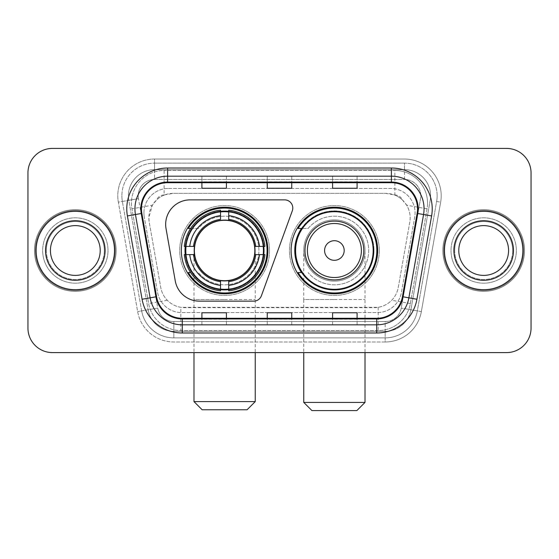 <?xml version="1.0" encoding="UTF-8"?>
<svg xmlns="http://www.w3.org/2000/svg" width="559" height="559" viewBox="0 0 559 559"><rect width="100%" height="100%" fill="white"/><g stroke="black" fill="none" stroke-linecap="round" stroke-linejoin="round"><path stroke-width="0.42" stroke-dasharray="2.79 2.1" d="M165.667 224.369A24.498 24.498 0 0 0 166.037 228.624L175.253 280.897A24.498 24.498 0 0 0 199.381 301.14L253.716 301.14A8.168 8.168 0 0 0 261.395 295.767L292.308 210.827A8.168 8.168 0 0 0 284.636 199.87L190.165 199.87A24.498 24.498 0 0 0 165.667 224.369M291.099 250.509A43.288 43.288 0 0 0 334.387 293.789A43.288 43.288 0 0 0 377.667 250.509A43.288 43.288 0 0 0 334.387 207.221A43.288 43.288 0 0 0 291.099 250.509M181.333 250.509A43.288 43.288 0 0 0 224.613 293.789A43.288 43.288 0 0 0 267.901 250.509A43.288 43.288 0 0 0 224.613 207.221A43.288 43.288 0 0 0 181.333 250.509M402.41 199.954A24.498 24.498 0 0 0 394.458 194.972L394.885 194.972A8.168 8.168 0 0 1 402.41 199.954L406.659 205.209C409.733 210.443 410.774 216.067 409.789 222.091L398.267 287.431C397.351 292.385 395.164 296.661 391.698 300.26C387.967 304.047 383.46 306.409 378.184 307.338L180.816 307.338C175.533 306.409 171.026 304.047 167.302 300.26C163.836 296.661 161.642 292.385 160.733 287.431L149.211 222.091L148.841 217.835L152.341 205.209L156.59 199.954A8.168 8.168 0 0 1 164.115 194.972L164.115 170.467A32.667 32.667 0 0 0 131.938 208.807L148.645 303.551A32.667 32.667 0 0 0 180.816 330.544L378.184 330.544A32.667 32.667 0 0 0 410.355 303.551L427.062 208.807A32.667 32.667 0 0 0 394.885 170.467L164.115 170.467A32.667 32.667 0 0 0 131.938 208.807L148.645 303.551A32.667 32.667 0 0 0 180.816 330.544L378.184 330.544A32.667 32.667 0 0 0 410.355 303.551L427.062 208.807A32.667 32.667 0 0 0 394.885 170.467L164.115 170.467M164.115 194.972L173.339 193.337L385.661 193.337A24.498 24.498 0 0 1 409.789 222.091L398.267 287.431A24.498 24.498 0 0 1 374.139 307.674L184.861 307.674A24.498 24.498 0 0 1 160.733 287.431L149.211 222.091A24.498 24.498 0 0 1 173.339 193.337L385.661 193.337L394.458 194.972M185.218 246.421A39.612 39.612 0 0 1 226.661 210.946A39.612 39.612 0 0 1 264.225 250.509A39.612 39.612 0 0 0 224.613 210.897A39.612 39.612 0 0 0 185.008 250.509A39.612 39.612 0 0 0 224.613 290.114A39.612 39.612 0 0 0 264.225 250.509A39.612 39.612 0 0 1 226.661 290.065A39.612 39.612 0 0 1 185.218 254.59M301.476 228.456A39.612 39.612 0 0 1 373.992 250.509A39.612 39.612 0 0 0 334.387 210.897A39.612 39.612 0 0 0 294.775 250.509A39.612 39.612 0 0 0 334.387 290.114A39.612 39.612 0 0 0 373.992 250.509A39.612 39.612 0 0 1 301.476 272.554M164.542 194.972A24.498 24.498 0 0 0 156.59 199.954M143.929 212.937A24.498 24.498 0 0 1 168.427 188.439A24.498 24.498 0 0 0 144.299 217.192A24.498 24.498 0 0 1 143.929 212.937M430.591 195.783A26.133 26.133 0 0 0 404.457 169.65L154.543 169.65L404.457 169.65A26.133 26.133 0 0 1 430.199 200.325L410.9 309.763L430.199 200.325A26.133 26.133 0 0 0 430.591 195.783A26.133 26.133 0 0 1 430.199 200.325A26.133 26.133 0 0 0 404.457 169.65L404.457 179.453A16.337 16.337 0 0 1 420.543 198.62L401.25 308.065A16.337 16.337 0 0 1 385.158 321.558L173.842 321.558A16.337 16.337 0 0 1 157.75 308.065L138.457 198.62A16.337 16.337 0 0 1 154.543 179.453L404.457 179.453A16.337 16.337 0 0 1 420.543 198.62L401.25 308.065A16.337 16.337 0 0 1 385.158 321.558L385.158 337.895L173.842 337.895L385.158 337.895A32.667 32.667 0 0 0 417.335 310.902L436.628 201.457A32.667 32.667 0 0 0 437.124 195.783A32.667 32.667 0 0 1 436.628 201.457L417.335 310.902A32.667 32.667 0 0 1 385.158 337.895A32.667 32.667 0 0 0 417.335 310.902A32.667 32.667 0 0 1 385.158 337.895L385.158 341.982A36.754 36.754 0 0 0 421.353 311.608L440.653 202.169A36.754 36.754 0 0 0 404.457 159.035L154.543 159.035L154.543 163.116A32.667 32.667 0 0 0 121.876 195.783A32.667 32.667 0 0 1 154.543 163.116L404.457 163.116L154.543 163.116L154.543 179.453L404.457 179.453L404.457 163.116A32.667 32.667 0 0 1 437.124 195.783A32.667 32.667 0 0 0 404.457 163.116A32.667 32.667 0 0 1 436.628 201.457L440.653 202.169A36.754 36.754 0 0 0 404.457 159.035L154.543 159.035A36.754 36.754 0 0 0 118.347 202.169L137.647 311.608A36.754 36.754 0 0 0 173.842 341.982L385.158 341.982A36.754 36.754 0 0 0 421.353 311.608L440.653 202.169L436.628 201.457M128.801 200.325A26.133 26.133 0 0 1 154.543 169.65A26.133 26.133 0 0 0 128.801 200.325L148.1 309.763L128.801 200.325L118.347 202.169L137.647 311.608A36.754 36.754 0 0 0 173.842 341.982L385.158 341.982L385.158 331.361L173.842 331.361L385.158 331.361A26.133 26.133 0 0 0 410.9 309.763A26.133 26.133 0 0 1 385.158 331.361A26.133 26.133 0 0 0 410.9 309.763A26.133 26.133 0 0 1 385.158 331.361L385.158 321.558L173.842 321.558L173.842 337.895A32.667 32.667 0 0 1 141.665 310.902L122.372 201.457L141.665 310.902A32.667 32.667 0 0 0 173.842 337.895A32.667 32.667 0 0 1 141.665 310.902A32.667 32.667 0 0 0 173.842 337.895L173.842 331.361A26.133 26.133 0 0 1 148.1 309.763A26.133 26.133 0 0 0 173.842 331.361A26.133 26.133 0 0 1 148.1 309.763A26.133 26.133 0 0 0 173.842 331.361L173.842 321.558A16.337 16.337 0 0 1 157.75 308.065L137.647 311.608L157.75 308.065L138.457 198.62L122.372 201.457A32.667 32.667 0 0 1 121.876 195.783A32.667 32.667 0 0 0 122.372 201.457A32.667 32.667 0 0 1 121.876 195.783A32.667 32.667 0 0 0 122.372 201.457L118.347 202.169A36.754 36.754 0 0 1 154.543 159.035L154.543 169.65A26.133 26.133 0 0 0 128.801 200.325L138.457 198.62A16.337 16.337 0 0 1 154.543 179.453L154.543 169.65A26.133 26.133 0 0 0 128.409 195.783M451.008 250.509A32.667 32.667 0 0 0 483.682 283.175A32.667 32.667 0 0 0 516.348 250.509A32.667 32.667 0 0 0 483.682 217.835A32.667 32.667 0 0 0 451.008 250.509A32.667 32.667 0 0 0 483.682 283.175A32.667 32.667 0 0 0 516.348 250.509A32.667 32.667 0 0 0 483.682 217.835A32.667 32.667 0 0 0 451.008 250.509A32.667 32.667 0 0 0 483.682 283.175A32.667 32.667 0 0 0 516.348 250.509A32.667 32.667 0 0 1 483.682 283.175A32.667 32.667 0 0 1 451.008 250.509A32.667 32.667 0 0 1 483.682 217.835A32.667 32.667 0 0 1 516.348 250.509A32.667 32.667 0 0 0 483.682 217.835A32.667 32.667 0 0 0 451.008 250.509M42.652 250.509A32.667 32.667 0 0 0 75.318 283.175A32.667 32.667 0 0 0 107.992 250.509A32.667 32.667 0 0 0 75.318 217.835A32.667 32.667 0 0 0 42.652 250.509A32.667 32.667 0 0 0 75.318 283.175A32.667 32.667 0 0 0 107.992 250.509A32.667 32.667 0 0 0 75.318 217.835A32.667 32.667 0 0 0 42.652 250.509A32.667 32.667 0 0 0 75.318 283.175A32.667 32.667 0 0 0 107.992 250.509A32.667 32.667 0 0 1 75.318 283.175A32.667 32.667 0 0 1 42.652 250.509A32.667 32.667 0 0 1 75.318 217.835A32.667 32.667 0 0 1 107.992 250.509A32.667 32.667 0 0 0 75.318 217.835A32.667 32.667 0 0 0 42.652 250.509M27.95 328.098A24.498 24.498 0 0 0 52.448 352.596L506.552 352.596A24.498 24.498 0 0 0 531.05 328.098L531.05 172.92A24.498 24.498 0 0 0 506.552 148.415L52.448 148.415A24.498 24.498 0 0 0 27.95 172.92L27.95 328.098A24.498 24.498 0 0 0 52.448 352.596L506.552 352.596A24.498 24.498 0 0 0 531.05 328.098L531.05 172.92A24.498 24.498 0 0 0 506.552 148.415L52.448 148.415A24.498 24.498 0 0 0 27.95 172.92L27.95 328.098A24.498 24.498 0 0 0 52.448 352.596M168.427 188.439L390.573 188.439A24.498 24.498 0 0 1 414.701 217.192L401.453 292.329A24.498 24.498 0 0 1 377.318 312.579L181.682 312.579A24.498 24.498 0 0 1 157.547 292.329L144.299 217.192L157.547 292.329A24.498 24.498 0 0 0 181.682 312.579L377.318 312.579A24.498 24.498 0 0 0 401.453 292.329L414.701 217.192A24.498 24.498 0 0 0 390.573 188.439L168.427 188.439M36.118 250.509A39.2 39.2 0 0 0 75.318 289.709A39.2 39.2 0 0 0 114.525 250.509A39.2 39.2 0 0 0 75.318 211.302A39.2 39.2 0 0 0 36.118 250.509A39.2 39.2 0 0 0 75.318 289.709A39.2 39.2 0 0 0 114.525 250.509A39.2 39.2 0 0 0 75.318 211.302A39.2 39.2 0 0 0 36.118 250.509M444.475 250.509A39.2 39.2 0 0 0 483.682 289.709A39.2 39.2 0 0 0 522.882 250.509A39.2 39.2 0 0 0 483.682 211.302A39.2 39.2 0 0 0 444.475 250.509A39.2 39.2 0 0 0 483.682 289.709A39.2 39.2 0 0 0 522.882 250.509A39.2 39.2 0 0 0 483.682 211.302A39.2 39.2 0 0 0 444.475 250.509M35.301 250.509A40.017 40.017 0 0 1 75.318 210.484A40.017 40.017 0 0 1 115.336 250.509A40.017 40.017 0 0 1 75.318 290.526A40.017 40.017 0 0 1 35.301 250.509A40.017 40.017 0 0 1 75.318 210.484A40.017 40.017 0 0 1 115.336 250.509A40.017 40.017 0 0 1 75.318 290.526A40.017 40.017 0 0 1 35.301 250.509M443.664 250.509A40.017 40.017 0 0 1 483.682 210.484A40.017 40.017 0 0 1 523.699 250.509A40.017 40.017 0 0 1 483.682 290.526A40.017 40.017 0 0 1 443.664 250.509A40.017 40.017 0 0 1 483.682 210.484A40.017 40.017 0 0 1 523.699 250.509A40.017 40.017 0 0 1 483.682 290.526A40.017 40.017 0 0 1 443.664 250.509M417.126 213.391A26.133 26.133 0 0 0 391.391 182.716L167.609 182.716A26.133 26.133 0 0 0 141.874 213.391L156.562 296.696A26.133 26.133 0 0 0 182.297 318.295L376.703 318.295A26.133 26.133 0 0 0 402.438 296.696L417.126 213.391L431.604 215.942L416.916 299.254A40.835 40.835 0 0 1 376.703 332.996L182.297 332.996A40.835 40.835 0 0 1 142.084 299.254L127.396 215.942A40.835 40.835 0 0 1 167.609 168.014L391.391 168.014A40.835 40.835 0 0 1 431.604 215.942M424.057 208.856A32.667 32.667 0 0 1 423.561 214.523A32.667 32.667 0 0 0 391.391 176.183L167.609 176.183A32.667 32.667 0 0 0 135.439 214.523L150.126 297.835A32.667 32.667 0 0 0 182.297 324.828L376.703 324.828A32.667 32.667 0 0 0 408.874 297.835A32.667 32.667 0 0 1 376.703 324.828M531.05 172.92A24.498 24.498 0 0 0 506.552 148.415M506.552 352.596A24.498 24.498 0 0 0 531.05 328.098M52.448 148.415A24.498 24.498 0 0 0 27.95 172.92M357.089 176.281L332.584 176.183L357.089 176.183L357.089 182.716L357.089 176.281L332.584 176.183L332.584 182.716L332.584 176.281M226.416 176.281L201.911 176.183L226.416 176.183L226.416 182.716L226.416 176.281L201.911 176.183L201.911 182.716L201.911 176.281M291.749 176.281L267.251 176.183L291.749 176.183L291.749 182.716L291.749 176.281L267.251 176.183L267.251 182.716L267.251 176.281M226.416 324.828L201.911 324.828L226.416 324.828L226.416 318.295L201.911 318.295L226.416 318.295L226.416 324.828M357.089 324.828L332.584 324.828L357.089 324.828L357.089 318.295L332.584 318.295L357.089 318.295L357.089 324.828M267.251 324.828L291.749 324.828L267.251 324.828L267.251 318.295L291.749 318.295L267.251 318.295L267.251 324.828M201.911 182.716L226.416 182.716L201.911 182.716L201.911 188.25M332.584 182.716L357.089 182.716L332.584 182.716L332.584 188.25M267.251 182.716L291.749 182.716L267.251 182.716L267.251 188.25M291.749 324.828L291.749 318.295L291.749 324.828M332.584 324.828L332.584 318.295L332.584 324.828M201.911 324.828L201.911 318.295L201.911 324.828M291.749 181.815L267.251 181.815M291.749 188.25L291.749 182.716M226.416 181.815L201.911 181.815M226.416 188.25L226.416 182.716M357.089 181.815L332.584 181.815M357.089 188.25L357.089 182.716M291.749 319.196L267.251 319.196M267.251 312.761L267.251 318.295M291.749 312.761L291.749 318.295M226.416 319.196L201.911 319.196M201.911 312.761L201.911 318.295M226.416 312.761L226.416 318.295M357.089 319.196L332.584 319.196M332.584 312.761L332.584 318.295M357.089 312.761L357.089 318.295M46.341 250.509A28.977 28.977 0 0 0 75.318 279.486A28.977 28.977 0 0 0 104.295 250.509A28.977 28.977 0 0 0 75.318 221.532A28.977 28.977 0 0 0 46.341 250.509A28.977 28.977 0 0 0 75.318 279.486A28.977 28.977 0 0 0 104.295 250.509A28.977 28.977 0 0 0 75.318 221.532A28.977 28.977 0 0 0 46.341 250.509A28.977 28.977 0 0 1 75.318 221.532A28.977 28.977 0 0 1 104.295 250.509A28.977 28.977 0 0 0 75.318 221.532A28.977 28.977 0 0 0 46.341 250.509M116.153 250.509A40.835 40.835 0 0 0 75.318 209.667A40.835 40.835 0 0 0 34.483 250.509A40.835 40.835 0 0 0 75.318 291.344A40.835 40.835 0 0 0 116.153 250.509A40.835 40.835 0 0 0 75.318 209.667A40.835 40.835 0 0 0 34.483 250.509A40.835 40.835 0 0 0 75.318 291.344A40.835 40.835 0 0 0 116.153 250.509M100.215 250.509A24.896 24.896 0 0 0 75.318 225.612A24.896 24.896 0 0 0 50.429 250.509A24.896 24.896 0 0 0 75.318 275.398A24.896 24.896 0 0 0 100.215 250.509A24.896 24.896 0 0 1 75.318 275.398A24.896 24.896 0 0 1 50.429 250.509M193.987 250.509A30.626 30.626 0 0 1 224.613 219.883A30.626 30.626 0 0 1 255.246 250.509A30.626 30.626 0 0 0 224.613 219.883A30.626 30.626 0 0 0 193.987 250.509A30.626 30.626 0 0 1 224.613 219.883A30.626 30.626 0 0 1 255.246 250.509A30.626 30.626 0 0 0 224.613 219.883A30.626 30.626 0 0 0 193.987 250.509A30.626 30.626 0 0 0 224.613 281.135A30.626 30.626 0 0 0 255.246 250.509A30.626 30.626 0 0 1 224.613 281.135A30.626 30.626 0 0 1 193.987 250.509A30.626 30.626 0 0 0 224.613 281.135A30.626 30.626 0 0 0 255.246 250.509A30.626 30.626 0 0 1 224.613 281.135A30.626 30.626 0 0 1 193.987 250.509L193.987 299.512L224.613 299.512L193.987 299.512L193.987 352.596M202.155 409.768L247.078 409.768M255.246 401.6L193.987 401.6M194.399 250.509A30.221 30.221 0 0 0 224.613 280.723A30.221 30.221 0 0 0 254.834 250.509A30.221 30.221 0 0 0 224.613 220.288A30.221 30.221 0 0 0 194.399 250.509M263.408 250.509A38.795 38.795 0 0 0 224.613 211.714A38.795 38.795 0 0 0 185.826 250.509A38.795 38.795 0 0 0 224.613 289.303A38.795 38.795 0 0 0 263.408 250.509A38.795 38.795 0 0 0 224.613 211.714A38.795 38.795 0 0 0 185.826 250.509A38.795 38.795 0 0 0 224.613 289.303A38.795 38.795 0 0 0 263.408 250.509A38.795 38.795 0 0 0 224.613 211.714A38.795 38.795 0 0 0 185.826 250.509A38.795 38.795 0 0 0 224.613 289.303A38.795 38.795 0 0 0 263.408 250.509M220.532 211.519L220.532 211.931A38.795 38.795 0 0 0 186.035 246.421L184.316 246.421A40.507 40.507 0 0 1 220.532 210.205L220.532 211.519A39.2 39.2 0 0 0 185.63 246.421M263.603 246.421L263.198 246.421A38.795 38.795 0 0 0 228.701 211.931L228.701 210.205A40.507 40.507 0 0 1 264.917 246.421L263.603 246.421A39.2 39.2 0 0 0 228.701 211.519M269.536 250.509A44.923 44.923 0 0 0 224.613 205.586A44.923 44.923 0 0 0 179.698 250.509A44.923 44.923 0 0 0 224.613 295.425A44.923 44.923 0 0 0 269.536 250.509A44.923 44.923 0 0 0 224.613 205.586A44.923 44.923 0 0 0 179.698 250.509A44.923 44.923 0 0 0 224.613 295.425A44.923 44.923 0 0 0 269.536 250.509M228.701 289.499L228.701 289.087A38.795 38.795 0 0 0 263.198 254.59L264.917 254.59A40.507 40.507 0 0 1 228.701 290.813L228.701 289.499A39.2 39.2 0 0 0 263.603 254.59M185.63 254.59L186.035 254.59A38.795 38.795 0 0 0 220.532 289.087L220.532 290.813A40.507 40.507 0 0 1 184.316 254.59L185.63 254.59A39.2 39.2 0 0 0 220.532 289.499M228.701 219.359L228.701 211.931M220.532 211.931L220.532 219.359M186.035 254.59L194.672 254.59M193.47 246.421L186.035 246.421M228.701 289.087L228.701 281.652M220.532 281.652L220.532 289.087M263.198 246.421L254.555 246.421M255.763 254.59L263.198 254.59M190.633 272.554L188.32 272.554A42.47 42.47 0 0 0 267.083 250.509A42.47 42.47 0 0 0 188.32 228.456L198.34 228.456A34.302 34.302 0 0 1 248.154 225.556A34.302 34.302 0 0 1 248.154 275.454A34.302 34.302 0 0 1 198.34 272.554A34.302 34.302 0 0 0 248.154 275.454A34.302 34.302 0 0 0 248.154 225.556A34.302 34.302 0 0 0 198.34 228.456L190.633 228.456M303.754 250.509A30.626 30.626 0 0 1 334.387 219.883A30.626 30.626 0 0 1 365.013 250.509A30.626 30.626 0 0 0 334.387 219.883A30.626 30.626 0 0 0 303.754 250.509A30.626 30.626 0 0 1 334.387 219.883A30.626 30.626 0 0 1 365.013 250.509A30.626 30.626 0 0 0 334.387 219.883A30.626 30.626 0 0 0 303.754 250.509A30.626 30.626 0 0 0 334.387 281.135A30.626 30.626 0 0 0 365.013 250.509A30.626 30.626 0 0 1 334.387 281.135A30.626 30.626 0 0 1 303.754 250.509A30.626 30.626 0 0 0 334.387 281.135A30.626 30.626 0 0 0 365.013 250.509A30.626 30.626 0 0 1 334.387 281.135A30.626 30.626 0 0 1 303.754 250.509L303.754 299.512L334.387 299.512L303.754 299.512L303.754 352.596M311.922 410.586L356.845 410.586M365.013 402.417L303.754 402.417M363.783 250.509A29.403 29.403 0 0 0 334.387 221.105A29.403 29.403 0 0 0 304.983 250.509A29.403 29.403 0 0 0 334.387 279.905A29.403 29.403 0 0 0 363.783 250.509M373.174 250.509A38.795 38.795 0 0 0 334.387 211.714A38.795 38.795 0 0 0 295.592 250.509A38.795 38.795 0 0 0 334.387 289.303A38.795 38.795 0 0 0 373.174 250.509A38.795 38.795 0 0 0 334.387 211.714A38.795 38.795 0 0 0 295.592 250.509A38.795 38.795 0 0 0 334.387 289.303A38.795 38.795 0 0 0 373.174 250.509A38.795 38.795 0 0 0 334.387 211.714A38.795 38.795 0 0 0 295.592 250.509A38.795 38.795 0 0 0 334.387 289.303A38.795 38.795 0 0 0 373.174 250.509M379.302 250.509A44.923 44.923 0 0 0 334.387 205.586A44.923 44.923 0 0 0 289.464 250.509A44.923 44.923 0 0 0 334.387 295.425A44.923 44.923 0 0 0 379.302 250.509A44.923 44.923 0 0 0 334.387 205.586A44.923 44.923 0 0 0 289.464 250.509A44.923 44.923 0 0 0 334.387 295.425A44.923 44.923 0 0 0 379.302 250.509M302.021 272.554L298.087 272.554A42.47 42.47 0 0 0 376.85 250.509A42.47 42.47 0 0 0 298.087 228.456L308.107 228.456A34.302 34.302 0 0 1 357.921 225.556A34.302 34.302 0 0 1 357.921 275.454A34.302 34.302 0 0 1 308.107 272.554A34.302 34.302 0 0 0 357.921 275.454A34.302 34.302 0 0 0 357.921 225.556A34.302 34.302 0 0 0 308.107 228.456L302.021 228.456M454.705 250.509A28.977 28.977 0 0 0 483.682 279.486A28.977 28.977 0 0 0 512.659 250.509A28.977 28.977 0 0 0 483.682 221.532A28.977 28.977 0 0 0 454.705 250.509A28.977 28.977 0 0 0 483.682 279.486A28.977 28.977 0 0 0 512.659 250.509A28.977 28.977 0 0 0 483.682 221.532A28.977 28.977 0 0 0 454.705 250.509A28.977 28.977 0 0 1 483.682 221.532A28.977 28.977 0 0 1 512.659 250.509A28.977 28.977 0 0 0 483.682 221.532A28.977 28.977 0 0 0 454.705 250.509M524.517 250.509A40.835 40.835 0 0 0 483.682 209.667A40.835 40.835 0 0 0 442.847 250.509A40.835 40.835 0 0 0 483.682 291.344A40.835 40.835 0 0 0 524.517 250.509A40.835 40.835 0 0 0 483.682 209.667A40.835 40.835 0 0 0 442.847 250.509A40.835 40.835 0 0 0 483.682 291.344A40.835 40.835 0 0 0 524.517 250.509M508.571 250.509A24.896 24.896 0 0 0 483.682 225.612A24.896 24.896 0 0 0 458.785 250.509A24.896 24.896 0 0 0 483.682 275.398A24.896 24.896 0 0 0 508.571 250.509A24.896 24.896 0 0 1 483.682 275.398A24.896 24.896 0 0 1 458.785 250.509M427.062 208.807L406.659 205.209M378.184 307.338L378.184 330.544A32.667 32.667 0 0 0 410.355 303.551L391.698 300.26M167.302 300.26L148.645 303.551A32.667 32.667 0 0 0 180.816 330.544L180.816 307.338M131.442 203.134A32.667 32.667 0 0 0 131.938 208.807L152.341 205.209M427.558 203.134A32.667 32.667 0 0 0 394.885 170.467L394.885 194.972M437.124 195.783A32.667 32.667 0 0 0 404.457 163.116L404.457 169.65M421.353 311.608L401.25 308.065L421.353 311.608M167.609 168.014L167.609 182.716A26.133 26.133 0 0 0 141.874 213.391L127.396 215.942M167.609 176.183A32.667 32.667 0 0 0 135.439 214.523M150.126 297.835A32.667 32.667 0 0 0 182.297 324.828M376.703 332.996L376.703 318.295A26.133 26.133 0 0 0 402.438 296.696L416.916 299.254M417.524 208.856A26.133 26.133 0 0 0 391.391 182.716L391.391 168.014M142.084 299.254L156.562 296.696A26.133 26.133 0 0 0 182.297 318.295L182.297 332.996M291.749 324.73L267.251 324.73M226.416 324.73L201.911 324.73M357.089 324.73L332.584 324.73M45.524 250.509A29.795 29.795 0 0 0 75.318 280.304A29.795 29.795 0 0 0 105.113 250.509A29.795 29.795 0 0 0 75.318 220.714A29.795 29.795 0 0 0 45.524 250.509A29.795 29.795 0 0 0 75.318 280.304A29.795 29.795 0 0 0 105.113 250.509A29.795 29.795 0 0 0 75.318 220.714A29.795 29.795 0 0 0 45.524 250.509A29.795 29.795 0 0 0 75.318 280.304A29.795 29.795 0 0 0 105.113 250.509A29.795 29.795 0 0 0 75.318 220.714A29.795 29.795 0 0 0 45.524 250.509M224.613 299.512L255.246 299.512L224.613 299.512M224.613 219.883A30.626 30.626 0 0 1 255.246 250.509L255.246 352.596M192.254 272.554A39.158 39.158 0 0 0 220.532 289.45M228.701 289.45A39.158 39.158 0 0 0 263.562 254.59M263.562 246.421A39.158 39.158 0 0 0 228.701 211.561M220.532 211.561A39.158 39.158 0 0 0 192.254 228.456M334.387 299.512L365.013 299.512L334.387 299.512M334.387 219.883A30.626 30.626 0 0 1 365.013 250.509L365.013 352.596M453.887 250.509A29.795 29.795 0 0 0 483.682 280.304A29.795 29.795 0 0 0 513.476 250.509A29.795 29.795 0 0 0 483.682 220.714A29.795 29.795 0 0 0 453.887 250.509A29.795 29.795 0 0 0 483.682 280.304A29.795 29.795 0 0 0 513.476 250.509A29.795 29.795 0 0 0 483.682 220.714A29.795 29.795 0 0 0 453.887 250.509A29.795 29.795 0 0 0 483.682 280.304A29.795 29.795 0 0 0 513.476 250.509A29.795 29.795 0 0 0 483.682 220.714A29.795 29.795 0 0 0 453.887 250.509"/><path stroke-width="0.84" d="M165.667 224.369A24.498 24.498 0 0 0 166.037 228.624L175.253 280.897A24.498 24.498 0 0 0 199.381 301.14L253.716 301.14A8.168 8.168 0 0 0 261.395 295.767L292.308 210.827A8.168 8.168 0 0 0 284.636 199.87L190.165 199.87A24.498 24.498 0 0 0 165.667 224.369M291.099 250.509A43.288 43.288 0 0 0 334.387 293.789A43.288 43.288 0 0 0 377.667 250.509A43.288 43.288 0 0 0 334.387 207.221A43.288 43.288 0 0 0 291.099 250.509M181.333 250.509A43.288 43.288 0 0 0 224.613 293.789A43.288 43.288 0 0 0 267.901 250.509A43.288 43.288 0 0 0 224.613 207.221A43.288 43.288 0 0 0 181.333 250.509M185.218 254.59A39.612 39.612 0 0 1 185.218 246.421M301.476 272.554A39.612 39.612 0 0 1 301.476 228.456M27.95 172.92L27.95 328.098A24.498 24.498 0 0 0 52.448 352.596L506.552 352.596A24.498 24.498 0 0 0 531.05 328.098L531.05 172.92A24.498 24.498 0 0 0 506.552 148.415L52.448 148.415A24.498 24.498 0 0 0 27.95 172.92L27.95 328.098M36.118 250.509A39.2 39.2 0 0 0 75.318 289.709A39.2 39.2 0 0 0 114.525 250.509A39.2 39.2 0 0 0 75.318 211.302A39.2 39.2 0 0 0 36.118 250.509A39.2 39.2 0 0 0 75.318 289.709A39.2 39.2 0 0 0 114.525 250.509A39.2 39.2 0 0 0 75.318 211.302A39.2 39.2 0 0 0 36.118 250.509M444.475 250.509A39.2 39.2 0 0 0 483.682 289.709A39.2 39.2 0 0 0 522.882 250.509A39.2 39.2 0 0 0 483.682 211.302A39.2 39.2 0 0 0 444.475 250.509A39.2 39.2 0 0 0 483.682 289.709A39.2 39.2 0 0 0 522.882 250.509A39.2 39.2 0 0 0 483.682 211.302A39.2 39.2 0 0 0 444.475 250.509M141.476 208.856A26.133 26.133 0 0 1 167.609 182.716L391.391 182.716A26.133 26.133 0 0 1 417.126 213.391L402.438 296.696A26.133 26.133 0 0 1 376.703 318.295L182.297 318.295A26.133 26.133 0 0 1 156.562 296.696L141.874 213.391A26.133 26.133 0 0 1 141.476 208.856M140.819 208.856A26.79 26.79 0 0 0 141.224 213.503L155.919 296.808A26.79 26.79 0 0 0 182.297 318.944L376.703 318.944A26.79 26.79 0 0 0 403.081 296.808L417.776 213.503A26.79 26.79 0 0 0 391.391 182.066L167.609 182.066A26.79 26.79 0 0 0 140.819 208.856M127.396 215.942A40.835 40.835 0 0 1 167.609 168.014L391.391 168.014A40.835 40.835 0 0 1 431.604 215.942L416.916 299.254A40.835 40.835 0 0 1 376.703 332.996L182.297 332.996A40.835 40.835 0 0 1 142.084 299.254L127.396 215.942L135.439 214.523A32.667 32.667 0 0 1 167.609 176.183L391.391 176.183A32.667 32.667 0 0 1 423.561 214.523L408.874 297.835A32.667 32.667 0 0 1 376.703 324.828L182.297 324.828A32.667 32.667 0 0 1 150.126 297.835L135.439 214.523A32.667 32.667 0 0 1 134.943 208.856M506.552 148.415L52.448 148.415M52.448 352.596L506.552 352.596M531.05 328.098L531.05 172.92M403.081 296.808L408.874 297.835L423.561 214.523L431.604 215.942M267.251 182.716L267.251 188.25L291.749 188.25L291.749 182.716M201.911 182.716L201.911 188.25L226.416 188.25L226.416 182.716M332.584 182.716L332.584 188.25L357.089 188.25L357.089 182.716M291.749 318.295L291.749 312.761L267.251 312.761L267.251 318.295M226.416 318.295L226.416 312.761L201.911 312.761L201.911 318.295M357.089 318.295L357.089 312.761L332.584 312.761L332.584 318.295M100.215 250.509A24.896 24.896 0 0 0 75.318 225.612A24.896 24.896 0 0 0 50.429 250.509A24.896 24.896 0 0 0 75.318 275.398A24.896 24.896 0 0 0 100.215 250.509A24.896 24.896 0 0 1 75.318 275.398A24.896 24.896 0 0 1 50.429 250.509M247.078 409.768L202.155 409.768L193.987 401.6L255.246 401.6L247.078 409.768M254.555 254.59A30.221 30.221 0 0 0 228.701 220.567L228.701 219.359L228.701 220.567A30.221 30.221 0 0 0 194.672 254.59A30.221 30.221 0 0 0 254.555 254.59L255.763 254.59L254.555 254.59A30.221 30.221 0 0 1 228.701 280.45L228.701 285.39A35.119 35.119 0 0 0 259.495 254.59L264.917 254.59A40.507 40.507 0 0 1 228.701 290.813L228.701 289.171A38.878 38.878 0 0 0 263.275 254.59M186.035 254.59A38.795 38.795 0 0 1 186.035 246.421M228.701 211.931A38.795 38.795 0 0 0 220.532 211.931M263.198 246.421A38.795 38.795 0 0 1 263.198 254.59M264.917 246.421A40.507 40.507 0 0 0 228.701 210.205L228.701 211.847A38.878 38.878 0 0 1 263.275 246.421L264.917 246.421M184.316 254.59A40.507 40.507 0 0 0 220.532 290.813L220.532 289.171A38.878 38.878 0 0 1 185.958 254.59L184.316 254.59M263.275 246.421L259.495 246.421A35.119 35.119 0 0 0 228.701 215.627L228.701 211.847M228.701 289.171L228.701 285.39M185.958 254.59L189.739 254.59A35.119 35.119 0 0 0 220.532 285.39L220.532 289.171M228.701 215.627L228.701 219.359A31.416 31.416 0 0 1 255.763 246.421L259.495 246.421M259.495 254.59L255.763 254.59A31.416 31.416 0 0 1 228.701 281.652L228.701 280.45M220.532 285.39L220.532 280.45A30.221 30.221 0 0 1 194.672 254.59L189.739 254.59M254.555 246.421L255.763 246.421M228.701 289.087A38.795 38.795 0 0 1 220.532 289.087M220.532 210.205A40.507 40.507 0 0 0 184.316 246.421L185.958 246.421A38.878 38.878 0 0 1 220.532 211.847L220.532 210.205M220.532 211.847L220.532 215.627A35.119 35.119 0 0 0 189.739 246.421L185.958 246.421M189.739 246.421L193.47 246.421A31.416 31.416 0 0 1 220.532 219.359L220.532 215.627M193.47 246.421L194.672 246.421L193.47 246.421M220.532 280.45L220.532 281.652A31.416 31.416 0 0 1 193.47 254.59M190.633 228.456L188.32 228.456A42.47 42.47 0 0 1 267.083 250.509A42.47 42.47 0 0 1 188.32 272.554L190.633 272.554M356.845 410.586L311.922 410.586L303.754 402.417L365.013 402.417L356.845 410.586M344.183 250.509A9.803 9.803 0 0 0 334.387 240.705A9.803 9.803 0 0 0 324.583 250.509A9.803 9.803 0 0 0 334.387 260.305A9.803 9.803 0 0 0 344.183 250.509M363.783 250.509A29.403 29.403 0 0 0 334.387 221.105A29.403 29.403 0 0 0 304.983 250.509A29.403 29.403 0 0 0 334.387 279.905A29.403 29.403 0 0 0 363.783 250.509A29.403 29.403 0 0 1 334.387 279.905A29.403 29.403 0 0 1 304.983 250.509M373.174 250.509A38.795 38.795 0 0 0 334.387 211.714A38.795 38.795 0 0 0 295.592 250.509A38.795 38.795 0 0 0 334.387 289.303A38.795 38.795 0 0 0 373.174 250.509M376.85 250.509A42.47 42.47 0 0 1 298.087 272.554L302.021 272.554A39.158 39.158 0 0 0 360.289 279.87A39.158 39.158 0 0 0 360.289 221.14A39.158 39.158 0 0 0 302.021 228.456L298.087 228.456A42.47 42.47 0 0 1 376.85 250.509M508.571 250.509A24.896 24.896 0 0 0 483.682 225.612A24.896 24.896 0 0 0 458.785 250.509A24.896 24.896 0 0 0 483.682 275.398A24.896 24.896 0 0 0 508.571 250.509A24.896 24.896 0 0 1 483.682 275.398A24.896 24.896 0 0 1 458.785 250.509M391.391 168.014L391.391 182.066M135.439 214.523L141.224 213.503M182.297 332.996L182.297 318.944M376.703 318.944L376.703 332.996M142.084 299.254L155.919 296.808M417.776 213.503L423.561 214.523M167.609 168.014L167.609 182.066M408.874 297.835L416.916 299.254M105.113 250.509A29.795 29.795 0 0 0 75.318 220.714A29.795 29.795 0 0 0 45.524 250.509A29.795 29.795 0 0 0 75.318 280.304A29.795 29.795 0 0 0 105.113 250.509M220.532 289.45A39.158 39.158 0 0 0 228.701 289.45M263.562 254.59A39.158 39.158 0 0 0 263.562 246.421M228.701 211.561A39.158 39.158 0 0 0 220.532 211.561M361.394 250.509A27.007 27.007 0 0 0 334.387 223.495A27.007 27.007 0 0 0 307.373 250.509A27.007 27.007 0 0 0 334.387 277.516A27.007 27.007 0 0 0 361.394 250.509M513.476 250.509A29.795 29.795 0 0 0 483.682 220.714A29.795 29.795 0 0 0 453.887 250.509A29.795 29.795 0 0 0 483.682 280.304A29.795 29.795 0 0 0 513.476 250.509M255.246 352.596L255.246 401.6M193.987 352.596L193.987 401.6M365.013 352.596L365.013 402.417M303.754 352.596L303.754 402.417"/></g></svg>
